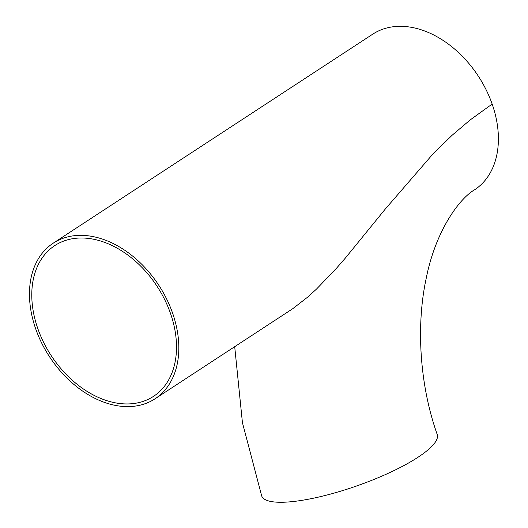 <?xml version="1.0" encoding="UTF-8"?>
<svg xmlns="http://www.w3.org/2000/svg" width="528" height="528" viewBox="0 0 528 528"><rect width="100%" height="100%" fill="white"/><g stroke="black" fill="none" stroke-linecap="round" stroke-linejoin="round"><path stroke-width="0.79" d="M37.818 328.594A90.103 63.268 56.8 0 1 54.82 245.566A90.103 63.268 56.8 0 1 75.207 238.346A90.103 63.268 56.8 0 1 164.644 299.541A90.103 63.268 56.8 0 1 153.47 396.383A90.103 63.268 56.8 0 1 37.818 328.594M172.59 313.111A92.987 65.294 -123.2 0 0 53.242 243.157A92.987 65.294 -123.2 0 0 41.705 343.094A92.987 65.294 -123.2 0 0 134.006 406.25A92.987 65.294 -123.2 0 0 155.047 398.798A92.987 65.294 -123.2 0 0 172.59 313.111M234.703 346.691L242.431 422.657L261.69 495.924A92.987 21.991 160.7 0 0 356.717 485.945A92.987 21.991 160.7 0 0 437.217 434.458C419.859 385.876 415.846 326.225 426.202 278.381C435.6 230.776 459.373 198.521 474.619 189.763A92.987 65.294 -123.2 0 0 492.162 104.075A92.987 65.294 -123.2 0 0 372.814 34.122L53.242 243.157M492.162 104.075L470.151 119.948L452.311 135.089L433.541 153.285L385.275 209.062L345.497 257.915L336.435 268.29L316.648 288.928L307.936 296.901L292.723 308.722L155.047 398.798"/></g></svg>
